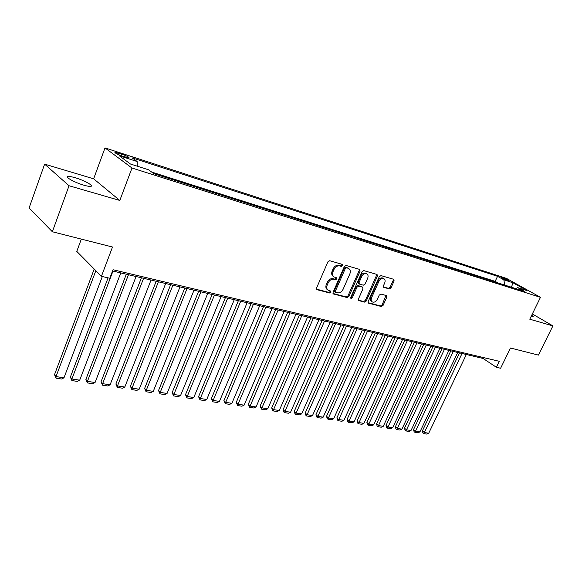 <?xml version="1.0" encoding="UTF-8"?>
<svg xmlns="http://www.w3.org/2000/svg" width="582" height="582" viewBox="0 0 582 582"><rect width="100%" height="100%" fill="white"/><g stroke="black" fill="none" stroke-linecap="round" stroke-linejoin="round"><path stroke-width="0.87" d="M342.616 265.603L342.245 264.359L329.725 260.721L327.899 261.842L316.586 287.966L317.161 289.72L329.732 293.008L330.983 292.229L330.751 291.08L328.306 290.316C326.691 289.196 326.327 287.428 327.222 285.013L328.161 282.859C329.601 280.138 331.522 278.945 333.923 279.295L335.53 279.738L336.782 278.96L336.542 277.789L334.163 277.025C332.511 275.897 332.14 274.093 333.042 271.627L333.988 269.466C335.443 266.723 337.364 265.538 339.757 265.916L341.365 266.374L342.616 265.603M333.704 276.712L333.275 276.421C331.631 275.286 331.253 273.489 332.162 271.03L333.1 268.862C334.555 266.127 336.476 264.941 338.87 265.319L340.47 265.785L341.729 265.006L341.801 264.228M316.528 289.152L328.859 292.39L330.11 291.611L330.198 290.913M327.812 289.967L327.433 289.698C325.818 288.577 325.454 286.81 326.349 284.402L327.28 282.248C328.721 279.527 330.641 278.342 333.042 278.683L334.65 279.127L335.901 278.356L335.981 277.614M531.177 316.317L533.199 316.666L531.752 315.146M75.18 177.721C71.797 176.739 69.462 176.331 68.167 176.506C64.464 176.87 74.867 182.646 83.903 185.2C87.235 186.16 89.519 186.546 90.756 186.364C94.335 185.934 84.099 180.289 75.18 177.721M502.157 277.519L501.16 277.301C501.779 278.094 504.019 279.229 507.875 280.713L508.857 280.917C508.232 280.131 505.998 278.996 502.157 277.519M389.314 288.927L390.988 287.857L394.109 280.953L393.818 279.338L380.992 275.599L379.282 276.668L368.159 301.534L368.45 303.12L381.37 306.525L383.051 305.455L386.783 297.184L386.499 295.605L380.926 294.055L379.238 295.132L377.376 299.272C375.979 301.731 374.306 302.625 372.342 301.956C371.083 301.083 370.829 299.672 371.578 297.722L378.897 281.375C380.272 278.923 381.938 278.029 383.88 278.676C385.182 279.571 385.444 281.019 384.68 283.019L383.458 285.733L383.749 287.341L389.314 288.927L388.405 288.33L390.086 287.268L393.192 280.371L393.265 279.156M69.032 185.745L119.812 200.448L93.644 178.827L44.632 164.131L69.032 185.745L52.365 231.76L112.508 247.023L101.421 276.326L109.787 278.254L113.024 269.735L499.283 361.313L496.381 367.271L500.615 368.246L510.494 348.014L538.408 355.093L552.9 325.898L532.334 313.967M119.812 200.448L131.998 168.023L540.482 297.329L529.773 319.198L552.9 325.898M360.105 271.139L359.603 269.393L346.108 265.479L344.318 266.578L333.071 292.302L333.399 293.939L347.163 297.569L348.909 296.471L360.105 271.139L359.203 270.543L359.261 269.291M363.823 270.615L377.063 274.478L377.369 276.123L366.245 301.032L364.528 302.116L358.752 300.581L358.454 298.981L362.957 288.839L362.47 287.137L358.723 286.111L356.984 287.202L352.285 297.824L350.917 298.537L350.706 297.409L362.077 271.707L363.823 270.615M52.365 231.76L29.1 207.956L44.632 164.131M122.511 156.172L129.08 157.991C129.408 157.307 126.927 155.998 121.653 154.077L115.04 152.244C114.69 152.921 117.178 154.23 122.511 156.172M131.998 168.023L105.007 147.915L506.536 278.422L540.482 297.329M497.886 282.917L495.151 281.361L497.552 276.319L132.034 157.817L137.126 161.512L137.308 166.205M497.552 276.319L503.823 279.833L512.989 282.787L526.928 290.563L517.754 287.632L524.317 291.313L153.954 173.72L148.534 169.784L130.448 164.015L119.274 155.75L137.126 161.512M495.151 281.361L151.684 172.068M81.335 239.107L76.788 251.409L101.421 276.326M93.644 178.827L105.007 147.915M112.552 270.972L483.096 358.461L496.381 367.271M483.526 357.581L483.096 358.461M517.754 287.632L515.717 288.577M504.82 285.122L503.823 279.833M512.989 282.787L511.447 287.224M332.999 293.474L346.283 296.951L348.029 295.852L359.203 270.543M346.501 267.858L345.25 268.629L335.377 291.167L335.61 292.317L337.436 292.819C339.793 293.139 341.685 291.953 343.104 289.276L349.84 273.955C350.757 271.496 350.393 269.699 348.749 268.571L345.606 267.262L344.355 268.033L345.25 268.629M335.508 292.244L334.73 291.698L334.505 290.549L344.355 268.033M348.254 268.244L347.279 267.742L348.174 268.338M345.606 267.262L347.279 267.742M358.367 300.123L363.648 301.505L365.358 300.421L376.467 275.533L376.525 274.304M361.88 286.693L357.835 285.507L356.097 286.599L351.397 297.206L352.285 297.824M350.597 297.962L351.397 297.206M367.664 278.261C368.428 276.232 368.144 274.755 366.813 273.838C364.798 273.162 363.095 274.071 361.698 276.566L359.094 282.437L359.596 284.147L363.335 285.187L365.067 284.096L367.664 278.261M366.216 273.453L365.911 273.249C363.896 272.572 362.193 273.482 360.796 275.97L361.698 276.566M359.283 283.994L358.519 283.478L358.199 281.834L360.796 275.97M383.378 286.919L388.405 288.33M383.254 278.269L382.978 278.087C381.028 277.439 379.369 278.342 377.987 280.786L378.897 281.375M372.014 301.731L371.454 301.345C370.196 300.472 369.941 299.061 370.683 297.111L377.987 280.786M368.071 302.669L380.483 305.921L382.156 304.844L385.968 295.438M94.211 269.037L54.526 374.619L55.996 376.583L95.848 270.688M102.316 276.53L63.984 377.798L61.59 379.02L56.003 378.176L54.526 374.619M56.003 378.176L55.996 376.583L63.984 377.798M108.085 277.861L70.386 377.049L71.884 378.998L112.973 271.074M120.758 272.907L79.698 380.184L77.326 381.392L71.855 380.57L70.386 377.049M71.855 380.57L71.884 378.998L79.698 380.184M126.316 274.224L85.889 379.42L87.424 381.356L128.462 274.726M136.072 276.523L95.062 382.519L92.705 383.713L87.358 382.905L85.889 379.42M87.358 382.905L87.424 381.356L95.062 382.519M141.426 277.789L101.057 381.748L102.621 383.669L143.601 278.305M151.044 280.058L110.093 384.804L107.75 385.982L102.527 385.189L101.057 381.748M102.527 385.189L102.621 383.669L110.093 384.804M156.202 281.281L115.891 384.018L117.484 385.924L158.406 281.797M165.681 283.514L124.795 387.037L122.475 388.201L117.36 387.43L115.891 384.018M117.36 387.43L117.484 385.924L124.795 387.037M170.65 284.693L130.412 386.244L132.034 388.136L172.876 285.216M179.998 286.897L139.185 389.22L136.879 390.369L131.874 389.62L130.412 386.244M131.874 389.62L132.034 388.136L139.185 389.22M184.785 288.025L144.62 388.42L146.271 390.296L187.04 288.556M194.002 290.2L153.27 391.359L150.978 392.501L146.082 391.759L144.62 388.42M146.082 391.759L146.271 390.296L153.27 391.359M198.615 291.291L158.53 390.551L160.203 392.413L200.892 291.829M207.709 293.437L167.063 393.454L164.786 394.581L159.985 393.854L158.53 390.551M159.985 393.854L160.203 392.413L167.063 393.454M212.154 294.492L172.148 392.632L173.851 394.487L214.445 295.03M221.116 296.602L180.566 395.505L178.303 396.618L173.603 395.913L172.148 392.632M173.603 395.913L173.851 394.487L180.566 395.505M225.401 297.62L185.491 394.676L187.215 396.517L227.715 298.166M234.248 299.708L193.791 397.513L191.543 398.612L186.946 397.921L185.491 394.676M186.946 397.921L187.215 396.517L193.791 397.513M238.38 300.683L198.564 396.677L200.303 398.503L240.708 301.229M247.103 302.742L206.748 399.485L204.522 400.569L200.012 399.892L198.564 396.677M200.012 399.892L200.303 398.503L206.748 399.485M251.082 303.68L211.368 398.641L213.128 400.452L253.432 304.233M259.696 305.71L219.45 401.413L217.232 402.489L212.808 401.82L211.368 398.641M212.808 401.82L213.128 400.452L219.45 401.413M263.53 306.619L223.917 400.562L225.7 402.366L265.894 307.18M272.027 308.627L231.891 403.304L229.694 404.366L225.358 403.712L223.917 400.562M225.358 403.712L225.7 402.366L231.891 403.304M275.723 309.5L236.227 402.446L238.023 404.235L278.101 310.06M284.118 311.479L244.091 405.159L241.901 406.207L237.66 405.567L236.227 402.446M237.66 405.567L238.023 404.235L244.091 405.159M287.675 312.316L248.288 404.294L250.1 406.069L290.069 312.883M295.962 314.273L256.051 406.971L253.883 408.011L249.714 407.385L248.288 404.294M249.714 407.385L250.1 406.069L256.051 406.971M299.388 315.088L260.11 406.105L261.944 407.866L301.796 315.655M307.572 317.015L267.778 408.753L265.625 409.786L261.536 409.168L260.11 406.105M261.536 409.168L261.944 407.866L267.778 408.753M310.868 317.794L271.714 407.88L273.562 409.633L313.291 318.369M318.951 319.707L279.28 410.506L277.141 411.518L273.133 410.914L272.398 410.215L271.714 407.88M273.133 410.914L273.562 409.633L279.28 410.506M322.13 320.456L283.092 409.626L284.954 411.365L324.56 321.031M330.11 322.341L290.571 412.216L288.439 413.227L284.511 412.631L283.769 411.932L283.092 409.626M284.511 412.631L284.954 411.365L290.571 412.216M333.173 323.061L294.259 411.336L296.136 413.06L335.61 323.636M341.059 324.923L301.643 413.897L299.526 414.893L295.671 414.319L294.928 413.62L294.259 411.336M295.671 414.319L296.136 413.06L301.643 413.897M344.006 325.622L305.215 413.009L307.1 414.726L346.45 326.196M351.797 327.462L312.512 415.548L310.41 416.537L306.627 415.97L305.87 415.279L305.215 413.009M306.627 415.97L307.1 414.726L312.512 415.548M354.634 328.132L315.975 414.66L317.867 416.363L357.086 328.706M362.331 329.943L323.177 417.17L321.089 418.145L317.379 417.585L316.623 416.901L315.975 414.66M317.379 417.585L317.867 416.363L323.177 417.17M365.06 330.591L326.531 416.276L328.437 417.971L367.526 331.173M372.669 332.387L333.653 418.764L331.58 419.731L327.928 419.178L327.171 418.502L326.531 416.276M327.928 419.178L328.437 417.971L333.653 418.764M375.295 333.006L336.898 417.861L338.819 419.549L377.769 333.588M382.818 334.781L343.933 420.32L341.874 421.281L338.295 420.742L337.524 420.066L336.898 417.861M338.295 420.742L338.819 419.549L343.933 420.32M385.342 335.377L347.083 419.418L349.004 421.092L387.823 335.967M392.777 337.138L354.031 421.855L351.986 422.808L348.465 422.277L347.701 421.608L347.083 419.418M348.465 422.277L349.004 421.092L354.031 421.855M395.207 337.706L357.079 420.953L359.014 422.612L397.688 338.295M402.555 339.444L363.946 423.361L361.917 424.3L358.461 423.783L357.69 423.114L357.079 420.953M358.461 423.783L359.014 422.612L363.946 423.361M404.89 339.997L366.9 422.459L368.843 424.111L407.378 340.586M412.165 341.714L373.695 424.845L371.672 425.777L368.275 425.26L367.504 424.598L366.9 422.459M368.275 425.26L368.843 424.111L373.695 424.845M414.406 342.238L376.547 423.936L378.496 425.573L416.901 342.827M421.594 343.94L383.269 426.3L381.261 427.217L377.922 426.715L377.143 426.06L376.547 423.936M377.922 426.715L378.496 425.573L383.269 426.3M423.747 344.449L386.033 425.384L387.99 427.013L426.25 345.039M430.862 346.13L392.675 427.726L390.682 428.643L387.401 428.148L386.615 427.494L386.033 425.384M387.401 428.148L387.99 427.013L392.675 427.726M432.928 346.617L395.353 426.817L397.317 428.432L435.431 347.207M439.963 348.276L401.915 429.13L399.936 430.033L396.713 429.552L395.927 428.905L395.353 426.817M396.713 429.552L397.317 428.432L401.915 429.13M441.949 348.742L404.512 428.214L406.483 429.822L444.452 349.338M448.904 350.386L411.008 430.513L409.037 431.408L405.872 430.927L405.087 430.287L404.512 428.214M405.872 430.927L406.483 429.822L411.008 430.513M450.817 350.837L413.518 429.596L415.49 431.197L453.32 351.433M457.699 352.466L419.942 431.873L417.985 432.761L414.871 432.288L414.078 431.648L413.518 429.596M414.871 432.288L415.49 431.197L419.942 431.873M459.525 352.896L422.372 430.949L424.351 432.542L462.035 353.485M466.335 354.503L428.723 433.204L426.781 434.085L423.718 433.619L422.925 432.986L422.372 430.949M423.718 433.619L424.351 432.542L428.723 433.204M117.608 154.223L118.088 152.921M121.056 155.67L121.653 154.077M338.87 265.319L339.757 265.916M333.1 268.862L333.988 269.466M332.162 271.03L333.042 271.627M334.65 279.127L335.53 279.738M333.042 278.683L333.923 279.295M327.28 282.248L328.161 282.859M326.349 284.402L327.222 285.013M328.859 292.39L329.732 293.008M316.615 289.327L317.161 289.72M340.47 265.785L341.365 266.374M348.029 295.852L348.909 296.471M346.283 296.951L347.163 297.569M333.093 293.655L333.61 294.026M334.505 290.549L335.377 291.167M376.467 275.533L377.369 276.123M365.358 300.421L366.245 301.032M363.648 301.505L364.528 302.116M358.476 300.334L358.949 300.661M361.575 286.54L362.47 287.137M357.835 285.507L358.723 286.111M356.097 286.599L356.984 287.202M358.199 281.834L359.094 282.437M383.509 287.144L383.916 287.413M370.683 297.111L371.578 297.722M385.881 296.587L386.783 297.184M382.156 304.844L383.051 305.455M380.483 305.921L381.37 306.525M368.188 302.88L368.639 303.193M393.192 280.371L394.109 280.953M390.086 287.268L390.988 287.857M67.767 177.605L68.167 176.506M114.901 152.615L115.04 152.244M347.854 267.982L348.749 268.571M361.757 286.613L362.651 287.217M365.911 273.249L366.813 273.838M382.978 278.087L383.88 278.676"/></g></svg>
